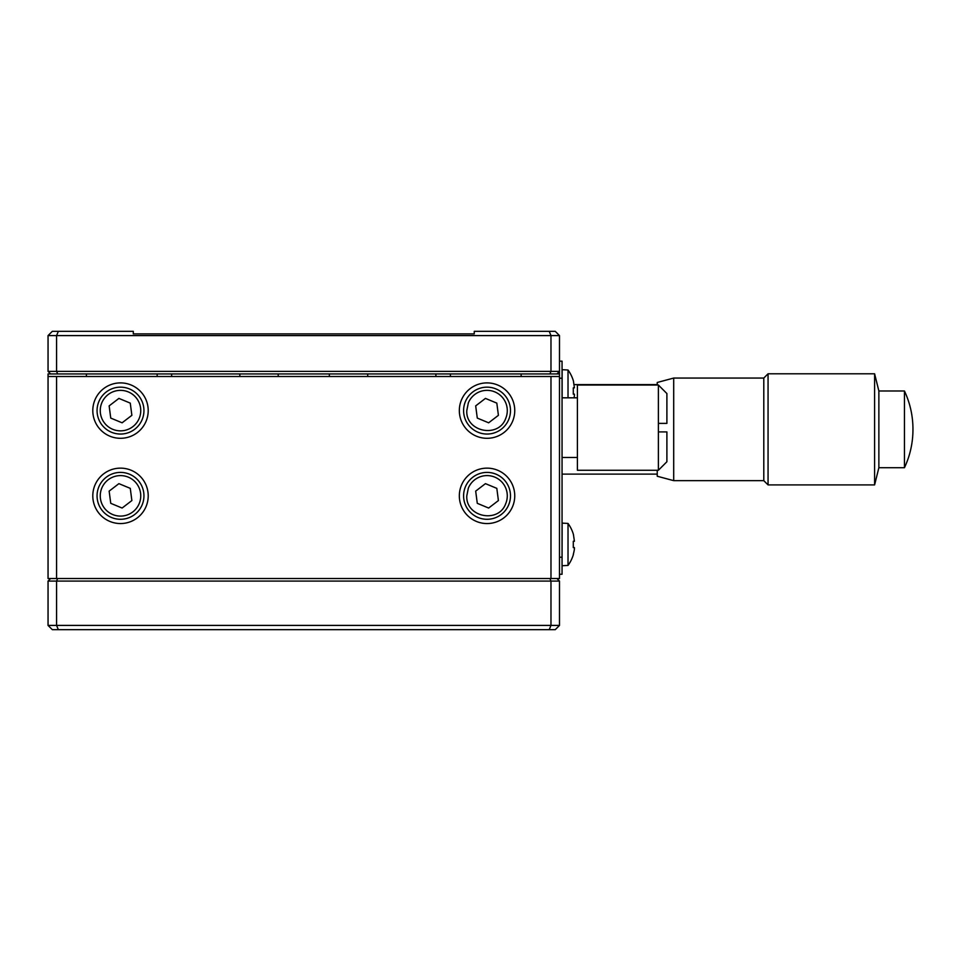 <?xml version="1.0" encoding="UTF-8"?>
<svg xmlns="http://www.w3.org/2000/svg" width="961" height="961" viewBox="0 0 961 961"><rect width="100%" height="100%" fill="white"/><g stroke="black" fill="none" stroke-linecap="round" stroke-linejoin="round"><path stroke-width="1.44" d="M768.055 484.909L768.055 373.793L874.606 373.793L874.606 484.909L768.055 484.909L763.791 480.656L763.791 378.057L673.697 378.057L673.697 480.656L763.791 480.656M657.228 470.265L657.228 476.236L673.697 480.656M904.445 390.995A89.505 89.505 0 0 1 912.95 429.086L912.95 429.086A89.505 89.505 0 0 1 904.445 467.719L904.445 390.995L878.871 390.995L874.606 373.793M904.445 467.719L878.871 467.719L878.871 390.995M878.871 467.719L874.606 484.909M673.697 378.057L657.228 382.478L657.228 385.025M97.061 410.599A23.436 23.436 0 0 1 120.509 387.163A23.436 23.436 0 0 1 143.946 410.599A23.436 23.436 0 0 1 120.509 434.048A23.436 23.436 0 0 1 97.061 410.599M487.047 472.404A23.436 23.436 0 0 1 510.483 495.84A23.436 23.436 0 0 1 487.047 519.288A23.436 23.436 0 0 1 463.598 495.84A23.436 23.436 0 0 1 487.047 472.404M466.794 495.84L468.343 488.092A20.241 20.241 0 0 1 507.288 495.84A20.241 20.241 0 0 1 505.738 503.6C498.723 523.805 465.568 517.21 466.794 495.84M97.061 495.84A23.436 23.436 0 0 1 120.509 472.404A23.436 23.436 0 0 1 143.946 495.84A23.436 23.436 0 0 1 120.509 519.288A23.436 23.436 0 0 1 97.061 495.84M658.381 431.909L666.898 431.909L666.898 461.748L658.381 470.265L658.381 385.025L577.405 385.025L577.405 470.265L658.381 470.265M487.047 382.898A27.701 27.701 0 0 0 459.334 410.599A27.701 27.701 0 0 0 487.047 438.3A27.701 27.701 0 0 0 514.748 410.599A27.701 27.701 0 0 0 487.047 382.898M148.21 410.599A27.701 27.701 0 0 0 120.509 382.898A27.701 27.701 0 0 0 92.797 410.599A27.701 27.701 0 0 0 120.509 438.3A27.701 27.701 0 0 0 148.21 410.599M487.047 468.139A27.701 27.701 0 0 0 459.334 495.84A27.701 27.701 0 0 0 487.047 523.553A27.701 27.701 0 0 0 514.748 495.84A27.701 27.701 0 0 0 487.047 468.139M148.21 495.84A27.701 27.701 0 0 0 120.509 468.139A27.701 27.701 0 0 0 92.797 495.84A27.701 27.701 0 0 0 120.509 523.553A27.701 27.701 0 0 0 148.21 495.84M487.047 387.163A23.436 23.436 0 0 1 510.483 410.599A23.436 23.436 0 0 1 487.047 434.048A23.436 23.436 0 0 1 463.598 410.599A23.436 23.436 0 0 1 487.047 387.163M505.738 418.359C498.723 438.564 465.568 431.969 466.794 410.599L468.343 402.851A20.241 20.241 0 0 1 507.288 410.599A20.241 20.241 0 0 1 505.738 418.359M562.137 565.741L568.023 565.428L568.023 523.433L562.137 523.12L562.053 565.741M568.023 397.818L568.023 369.997L562.137 369.685L562.137 397.818M50.609 578.522L48.05 581.081L56.579 581.081L57.636 578.522L48.05 578.522L48.05 373.949L556.936 373.949L559.494 371.39L559.494 578.522L549.92 578.522L550.977 581.081L559.494 581.081L556.936 578.522M568.023 565.428A35.749 35.749 0 0 0 573.429 554.377L573.297 554.317A35.617 35.617 0 0 0 574.414 548.935L574.414 547.59L573.297 547.59L573.297 541.271L574.414 541.271L573.429 534.484A35.749 35.749 0 0 0 568.023 523.433M574.414 541.271L573.297 541.271L573.297 547.59M133.291 333.887L474.253 333.887L474.253 331.329L549.212 331.329L550.977 335.593L56.579 335.593L58.345 331.329L133.291 331.329L133.291 333.887L143.093 333.887M464.451 333.887L474.253 333.887M549.92 373.949L550.977 371.39L550.977 335.593L559.494 335.593L555.242 331.329L549.212 331.329M58.345 331.329L52.314 331.329L48.05 335.593L48.05 371.39L50.609 373.949M57.636 373.949L56.579 371.39L559.494 371.39L559.494 335.593M48.05 371.39L56.579 371.39L56.579 335.593L48.05 335.593M556.936 373.949L559.494 373.949M435.898 373.949L435.898 376.508M367.703 376.508L367.703 373.949M329.347 376.508L329.347 373.949M239.842 376.508L239.842 373.949M278.197 373.949L278.197 376.508M171.647 376.508L171.647 373.949M559.494 574.27L562.053 574.27L562.053 361.168L559.494 361.168M574.041 397.818A35.617 35.617 0 0 0 574.414 395.5L574.414 394.154L573.297 394.154L573.297 387.848L574.414 387.848L573.429 381.049A35.749 35.749 0 0 0 568.023 369.997M574.414 387.848L573.297 387.848L573.297 394.154M131.873 500.561L130.264 488.356L118.9 483.647L109.146 491.131L110.743 503.324L122.107 508.045L131.873 500.561M498.411 500.561L496.813 488.356L485.437 483.647L475.683 491.131L477.281 503.324L488.644 508.045L498.411 500.561M131.873 415.32L130.264 403.115L118.9 398.407L109.146 405.89L110.743 418.083L122.107 422.804L131.873 415.32M498.411 415.32L496.813 403.115L485.437 398.407L475.683 405.89L477.281 418.083L488.644 422.804L498.411 415.32M521.138 373.949L521.138 376.508M450.385 376.508L450.385 373.949M157.16 373.949L157.16 376.508M86.406 373.949L86.406 376.508M48.05 376.508L559.494 376.508M550.977 376.508L550.977 578.522M56.579 578.522L56.579 376.508M549.212 629.671L550.977 625.407L559.494 625.407L555.242 629.671L58.345 629.671L56.579 625.407L56.579 581.081L550.977 581.081L550.977 625.407L48.05 625.407L48.05 581.081M559.494 625.407L559.494 581.081M549.92 578.522L57.636 578.522M58.345 629.671L52.314 629.671L48.05 625.407M658.381 423.393L666.898 423.393L666.898 393.554L658.381 385.025M120.509 430.852A20.241 20.241 0 0 1 100.256 410.599A20.241 20.241 0 0 1 120.509 390.358A20.241 20.241 0 0 1 140.75 410.599A20.241 20.241 0 0 1 120.509 430.852M120.509 516.093A20.241 20.241 0 0 1 100.256 495.84A20.241 20.241 0 0 1 120.509 475.599A20.241 20.241 0 0 1 140.75 495.84A20.241 20.241 0 0 1 120.509 516.093M559.494 378.214L562.053 378.214M562.053 557.212L559.494 557.212M763.791 378.057L768.055 373.793M562.053 457.484L577.405 457.484M657.228 474.109L562.053 474.109M657.228 384.604L574.125 384.604M562.053 397.818L577.405 397.818"/></g></svg>
